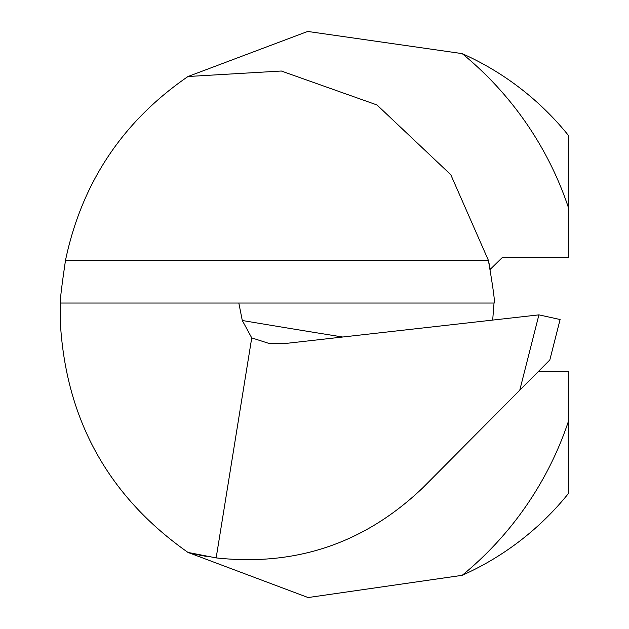 <?xml version="1.0" encoding="UTF-8"?>
<svg xmlns="http://www.w3.org/2000/svg" width="629" height="629" viewBox="0 0 629 629"><rect width="100%" height="100%" fill="white"/><g stroke="black" fill="none" stroke-linecap="round" stroke-linejoin="round"><path stroke-width="0.94" d="M519.766 390.208L538.919 314.862L560.101 319.524L549.825 359.945L423.073 487.554C365.017 543.134 296.047 566.58 216.156 557.899L188 552.435C109.454 497.209 66.973 421.697 60.549 325.893L60.549 303.044L238.831 303.044L242.291 320.499A7139.818 2082.831 176 0 0 342.742 337.01M216.156 557.899L251.742 337.891L242.291 320.499M492.688 320.082L494.024 303.044L238.831 303.044M60.549 303.044C59.731 302.525 61.39 288.271 65.51 260.288C81.833 182.693 122.663 121.436 188 76.51L307.683 31.45L462.166 53.614A285.59 285.59 0 0 1 568.679 135.754L568.679 257.355L502.477 257.355L490.25 269.346M538.259 371.59L568.679 371.59L568.679 493.191A285.59 285.59 0 0 1 462.166 575.331L308.1 597.55L188 552.435A245.609 245.609 0 0 0 206.288 556.374A245.609 245.609 0 0 1 188 552.435M538.919 314.862L283.506 343.701L268.465 343.261L251.742 337.891M494.024 303.044L494.158 303.044C495.109 302.51 493.183 288.255 488.371 260.288L450.765 174.681L376.999 104.964L281.336 71.022L188 76.51M490.29 269.582A245.609 245.609 0 0 0 488.371 260.288A245.609 245.609 0 0 1 490.29 269.582M462.166 53.614A337.002 337.002 0 0 1 568.679 208.38M568.679 420.565A337.002 337.002 0 0 1 462.166 575.331M65.51 260.288L488.371 260.288M268.473 343.206L270.887 343.615"/></g></svg>
